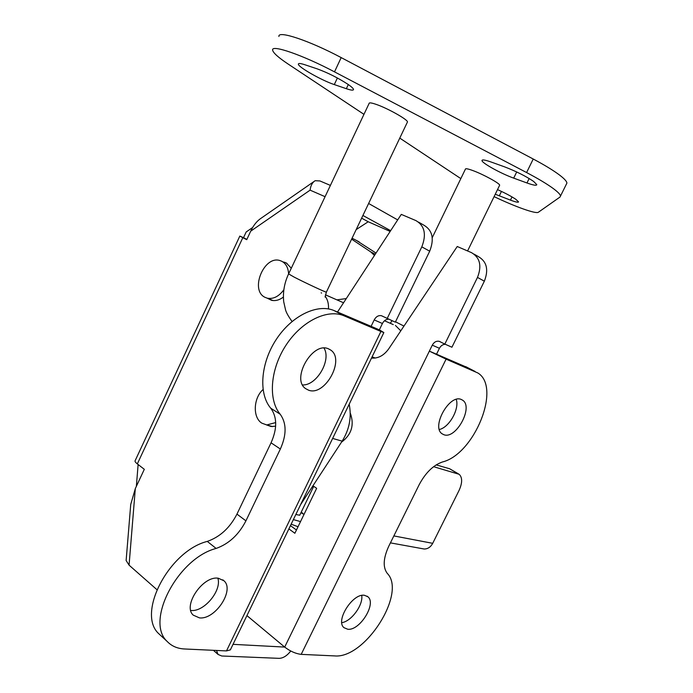 <?xml version="1.0" encoding="UTF-8"?>
<svg xmlns="http://www.w3.org/2000/svg" width="693" height="693" viewBox="0 0 693 693"><rect width="100%" height="100%" fill="white"/><g stroke="black" fill="none" stroke-linecap="round" stroke-linejoin="round"><path stroke-width="1.04" d="M347.747 629.244C359.771 630.985 376.793 603.473 367.87 596.76L364.509 595.313C352.798 592.931 335.074 620.867 344.005 627.685L347.747 629.244M341.796 622.66C351.351 621.422 363.323 605.024 361.729 595.443M443.866 434.71C455.968 439.657 473.778 406.947 462.621 400.199L461.269 399.48C449.471 393.789 430.977 427.009 442.134 433.818L443.866 434.71M439.345 429.495C449.229 427.46 459.658 408.905 456.237 399.419M199.419 617.87C215.159 619.984 234.918 590.046 223.969 580.795L218.408 578.257C203.127 575.303 182.337 605.656 193.234 615.133L199.419 617.87M190.757 610.429L190.904 610.446C203.985 612.214 221.994 590.54 217.853 578.205M308.55 390.176C324.852 396.665 345.383 359.546 330.708 350.06L328.387 348.796C312.508 341.32 290.956 378.932 305.57 388.591L308.55 390.176M302.59 384.953C316.692 385.654 331.592 360.022 324.003 348.111M291.303 268.2L286.226 262.924L283.29 261.963M267.628 298.388L271.483 300.277C275.398 301.169 279.366 300.104 283.394 297.063M371.509 358.056C378.144 358.627 383.896 355.535 388.773 348.77L457.241 246.509L471.517 252.65C479.998 257.64 481.99 265.887 477.486 277.417L444.828 344.083L439.171 341.311C436.313 340.809 434.017 342.091 432.276 345.175L429.357 351.143L446.084 359.147L301.186 654.365L334.572 655.907C365.012 659 406.964 592.931 387.231 573.336C382.753 567.281 383.264 558.237 388.773 546.205L419.083 484.866C425.459 472.843 433.22 465.22 442.377 461.997C474.324 454.357 501.68 387.153 477.815 372.955L446.084 359.147M296.457 530.006L290.445 525.64M295.842 514.483L299.722 515.237L313.721 486.33M371.794 357.475L372.565 358.16M474.09 254.14L478.369 256.601C486.815 261.564 488.808 269.759 484.346 281.185L477.486 277.417M444.828 344.083L451.931 347.228L484.346 281.185M445.356 344.317C442.844 344.334 440.869 345.66 439.44 348.284L436.538 354.201L429.357 351.143L284.684 647.08L246.925 615.601M266.484 424.913L271.154 426.524L275.632 426.186M418.598 222.141L423.821 225.156C432.501 230.258 434.468 238.938 429.703 251.195L395.331 322.158L381.367 315.687C378.421 315.202 376.03 316.614 374.194 319.923L371.101 326.342L334.234 310.637C317.567 303.283 291.762 315.584 276.169 339.579C260.464 363.487 258.463 393.901 270.755 408.212C277.226 417.134 277.321 428.672 271.05 442.81L236.954 514.111C229.903 527.841 220.01 536.936 207.285 541.406C169.092 550.9 136.356 613.591 158.801 633.74L161.365 636.096M387.162 318.537L421.812 246.864C426.619 234.485 424.67 225.736 415.956 220.617L401.29 214.388L337.5 312.032M252.642 227.503L246.171 231.982L243.512 237.682L239.821 236.079L246.734 239.683L250.701 231.176C253.499 225.19 257.103 220.772 261.521 217.94L313.704 181.722M135.317 488.574L129.071 565.15L126.126 560.524L130.726 504.504L135.317 488.574L144.309 469.308L137.327 463.894C135.395 462.37 134.685 461.278 135.178 460.62L239.813 236.105M129.071 565.15L156.861 589.613M230.656 649.237L230.353 649.869L226.49 650.918L380.916 331.471L344.17 315.861C327.546 308.541 301.689 321.032 285.975 345.235C270.149 369.36 268.009 399.939 280.223 414.258C286.651 423.198 286.694 434.78 280.353 449.021L245.92 520.85C238.808 534.684 228.872 543.875 216.121 548.44C177.876 558.22 144.837 621.413 167.212 641.484C171.63 646.119 177.399 648.622 184.52 648.977L226.49 650.918M301.186 654.365C295.712 653.716 290.211 651.281 284.684 647.08L233.03 644.343M288.877 528.889L294.871 533.272L316.649 488.322L312.941 485.793M390.15 231.436L368.208 221.751L356.167 229.608M341.476 442.195C351.628 434.606 354.547 424.861 350.242 412.959M136.356 486.347L138.124 464.518M397.687 219.906L368.615 203.482M362.907 215.471L390.653 230.674M361.616 218.165L368.208 221.751M388.582 319.17C385.984 319.23 383.931 320.668 382.415 323.501L379.348 329.851L371.101 326.342M467.844 367.732L436.538 354.201M380.916 331.471L383.853 332.553L379.348 329.851M243.512 237.682L246.873 239.38M216.502 650.45L218.061 654.452L221.76 655.994L279.175 658.35C283.16 658.211 287.032 655.769 290.765 651.022M330.396 185.403L319.915 180.942L315.159 180.708C312.344 182.432 310.655 185.577 310.1 190.151L250.701 231.176M300.537 521.586L293.364 519.603M393.858 535.923L432.709 543.329L459.026 490.505C462.456 482.934 462.508 477.529 459.173 474.307L433.601 466.692M432.709 543.329C430.665 547.08 427.832 548.977 424.203 549.012L422.141 548.639M458.385 473.83L449.627 468.754L436.192 464.882M303.95 514.535L301.282 512.014M291.155 524.168L298.033 526.741M263.037 389.535C253.309 398.154 252.564 417.628 261.876 423.172L266.753 424.948L275.701 422.574M325.13 297.124L326.36 292.151C325.814 292.437 304.712 282.588 294.17 277.113L288.609 273.908C288.227 267.784 285.966 263.583 281.826 261.296L280.128 260.62C264.18 254.92 249.627 290.029 264.882 297.262L267.255 298.189C273.302 299.315 278.829 296.517 283.835 289.795M499.514 185.507L499.644 185.239C500.164 183.584 483.281 174.324 472.713 170.513C467.948 168.78 465.523 168.321 465.419 169.127L432.241 237.682M288.609 273.908L369.109 103.43C369.161 102.486 371.422 102.772 375.892 104.288C387.422 108.125 408.099 119.759 407.458 121.977L407.276 122.349M526.966 182.969C533.289 185.23 536.564 185.793 536.789 184.65L533.671 181.453C525.762 176.117 516.042 171.24 504.513 166.831L491.051 161.997C485.135 159.918 482.111 159.433 481.981 160.525C481.592 162.872 500.987 173.605 513.695 178.127L526.966 182.969L529.149 178.517M346.353 88.704C351.048 90.289 353.439 90.549 353.517 89.484C353.404 88.513 351.576 86.807 348.033 84.355C338.08 77.902 327.754 72.713 317.039 68.806L304.894 64.752C300.571 63.34 298.397 63.132 298.371 64.137C297.921 66.952 321.829 80.501 334.295 84.581L346.353 88.704L348.302 84.546M495.261 194.231L510.464 200.121C515.679 202.079 518.373 202.659 518.546 201.862L515.757 199.255C511.278 196.284 505.197 193.061 497.513 189.605M494.083 196.63C515.393 206.809 536.044 214.198 538.383 212.24L560.013 197.037L560.498 196.076C560.403 194.56 558.004 192.056 553.309 188.565C547.028 183.966 538.123 178.629 526.602 172.557L334.511 71.864C302.512 54.938 271.102 44.17 272.635 50.139C273.12 52.85 278.352 57.536 288.314 64.172L363.955 114.345M566.38 184.165L566.9 183.108C566.857 181.479 564.509 178.872 559.857 175.286C553.62 170.556 544.75 165.133 533.229 159.018L341.181 57.597C309.191 40.54 277.581 30.102 278.933 36.478M399.774 138.106L460.828 178.603M356.384 240.428L376.022 253.058M346.301 298.562L336.911 299.861M351.62 239.154L370.573 251.784L374.463 255.457M349.177 404.236C351.767 417.073 349.428 429.374 342.16 441.146L300.597 504.651M325.069 196.682L310.1 190.151M242.81 237.699L137.327 463.894M429.703 251.195L421.812 246.864M439.44 348.284L432.276 345.175M465.713 366.632L475.103 371.474M334.234 310.637L344.17 315.861M382.415 323.501L374.194 319.923M271.05 442.81L280.353 449.021M270.755 408.212L280.223 414.258M207.285 541.406L216.121 548.44M236.954 514.111L245.92 520.85M449.627 468.754L457.631 473.553M403.958 326.082L395.504 321.795M510.464 200.121L512.032 196.925M526.602 172.557L533.229 159.018M334.511 71.864L341.181 57.597M499.289 195.859L501.463 191.415M334.295 84.581L337.387 77.988M513.695 178.127L516.709 171.959M407.458 121.977L326.403 292.074M328.473 308.922C328.759 303.82 327.659 299.593 325.164 296.24M321.587 293.078L321.145 292.836M400.788 330.83L395.434 325.45M359.139 241.848L352.07 238.21M375.285 254.192L370.573 251.784M342.16 441.146L332.631 438.426M367.039 596.153L367.87 596.76M461.365 399.523L462.621 400.199M222.799 579.833L223.969 580.795M328.595 348.882L330.708 350.06M287.067 263.409L284.502 262.24M440.722 342.004L439.171 341.311M382.96 316.398L381.367 315.687M213.409 650.311L218.061 654.452M158.801 633.74L167.212 641.484M230.353 649.869L383.853 332.553M390.419 542.87L424.203 549.012M300.996 512.612L302.564 513.721M272.661 426.593L266.753 424.948M272.999 300.537L267.255 298.189M392.039 320.703L390.28 323.293M292.065 321.474C288.487 316.536 286.313 312.673 285.551 309.892L283.714 301.758C282.735 292.255 284.355 283.004 288.565 273.986M375.208 358.047L372.106 356.834M560.498 196.076L566.9 183.108M298.371 64.137L298.57 63.704M393.295 324.61L384.494 320.755M343.546 302.78L325.415 294.82M467.584 250.961L499.644 185.239"/></g></svg>
